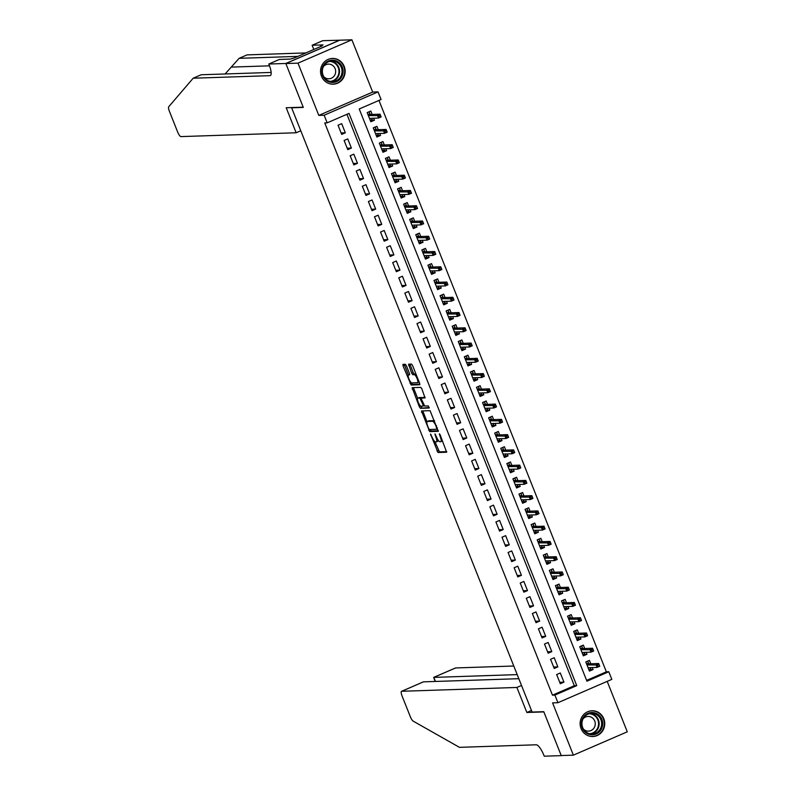 <?xml version="1.0" encoding="UTF-8"?>
<svg xmlns="http://www.w3.org/2000/svg" width="796" height="796" viewBox="0 0 796 796"><rect width="100%" height="100%" fill="white"/><g stroke="black" fill="none" stroke-linecap="round" stroke-linejoin="round"><path stroke-width="1.19" d="M430.517 434.059L438.009 452.516L446.646 452.218L440.138 434.795L439.362 433.77L440.297 436.885A5.184 1.433 -113.4 0 1 440.825 441.69A5.184 1.433 -113.4 0 1 440.676 441.72L439.959 441.75A5.184 1.433 -113.4 0 1 436.526 437.004L434.954 433.91L435.86 437.024A5.184 1.433 -113.4 0 1 436.387 441.84A5.184 1.433 -113.4 0 1 436.238 441.87L435.521 441.899A5.184 1.433 -113.4 0 1 432.089 437.153L430.517 434.059M321.475 76.227A12.875 12.308 88.1 0 0 333.265 84.177A12.875 12.308 88.1 0 0 344.2 66.386A12.875 12.308 88.1 0 0 332.41 58.436A12.875 12.308 88.1 0 0 321.475 76.227M581.07 728.569A12.875 12.308 88.1 0 0 592.861 736.519A12.875 12.308 88.1 0 0 603.796 718.728A12.875 12.308 88.1 0 0 592.005 710.778A12.875 12.308 88.1 0 0 581.07 728.569M406.408 365.762L405.333 364.289L402.925 364.369L403.045 365.881L411.154 385.035L419.79 384.737L419.621 383.234L412.587 365.563L411.512 364.08L408.557 364.19L411.731 373.254L412.806 374.737L414.248 374.687A4.338 1.194 -113.4 0 1 417.034 378.438A4.338 1.194 -113.4 0 1 417.572 382.677A4.338 1.194 -113.4 0 1 417.442 382.697L411.791 382.886A4.338 1.194 -113.4 0 1 409.005 379.145A4.338 1.194 -113.4 0 1 408.467 374.906A4.338 1.194 -113.4 0 1 408.597 374.876L409.592 374.836L409.423 373.334L406.408 365.762M327.176 122.853L324.141 115.221L378.03 91.888L381.075 99.52L359.225 108.972L586.941 681.207L608.791 671.744L611.825 679.376L557.926 702.709L554.892 695.087L576.742 685.625L349.026 113.39L327.176 122.853L324.748 122.932L552.464 695.167L554.892 695.087M557.926 702.709L552.583 702.888L573.379 755.155L561.23 755.553L543.768 711.684L532.106 712.072L291.635 107.798L303.306 107.41L285.844 63.541L297.993 63.143L318.798 115.4L324.141 115.221M421.462 410.945L429.691 431.621L438.327 431.323L430.059 410.666L421.462 410.945M419.353 406.846L412.149 387.662L420.785 387.373L421.86 388.856L425.034 397.92L421.452 398.06L421.621 399.562L424.696 406.06L428.318 405.94L429.183 408.03L420.427 408.328L419.353 406.846L420.756 406.089M285.844 63.541L339.733 40.208L351.892 39.8L297.993 63.143M573.379 755.155L627.278 731.813L607.199 681.376M373.672 118.226L374.458 120.196L370.24 120.335L372.16 119.499L371.682 118.286M372.17 114.445L370.817 111.032L367.175 112.614L370.817 121.768L374.458 120.196M379.742 133.479L380.528 135.449L376.319 135.589L378.229 134.753L377.752 133.549M378.239 129.698L376.886 126.295L373.244 127.877L376.886 137.031L380.528 135.449M385.821 148.743L386.597 150.713L382.388 150.852L384.309 150.016L383.821 148.812M384.309 144.962L382.956 141.559L379.314 143.131L382.956 152.285L386.597 150.713M391.891 164.006L392.677 165.966L388.458 166.105L390.378 165.269L389.901 164.066M390.388 160.225L389.025 156.812L385.393 158.394L389.035 167.548L392.677 165.966M397.96 179.259L398.746 181.229L394.537 181.369L396.448 180.533L395.97 179.329M396.458 175.478L395.105 172.075L391.463 173.647L395.105 182.811L398.746 181.229M404.04 194.523L404.816 196.493L400.607 196.632L402.517 195.796L402.04 194.582M402.527 190.742L401.174 187.329L397.532 188.911L401.174 198.065L404.816 196.493M410.109 209.776L410.895 211.746L406.676 211.885L408.597 211.049L408.119 209.846M408.607 205.995L407.244 202.592L403.602 204.174L407.254 213.328L410.895 211.746M416.179 225.039L416.965 227.009L412.746 227.149L414.666 226.313L414.189 225.109M414.676 221.258L413.323 217.855L409.681 219.427L413.323 228.581L416.965 227.009M422.248 240.302L423.034 242.263L418.825 242.412M420.746 236.521L419.392 233.109L415.751 234.691L419.392 243.845L423.034 242.263M428.328 255.556L429.104 257.526L424.895 257.665L426.815 256.829L426.328 255.625M426.815 251.775L425.462 248.372L421.82 249.944L425.462 259.108L429.104 257.526M434.397 270.819L435.183 272.789L430.964 272.928L432.885 272.093L432.407 270.879M432.895 267.038L431.541 263.635L427.9 265.207L431.541 274.361L435.183 272.789M440.467 286.072L441.253 288.043L437.044 288.182L438.954 287.346L438.477 286.142M438.964 282.291L437.611 278.889L433.969 280.471L437.611 289.625L441.253 288.043M446.546 301.336L447.322 303.306L443.113 303.445L445.034 302.609L444.546 301.405M445.034 297.555L443.68 294.152L440.039 295.724L443.68 304.878L447.322 303.306M452.616 316.599L453.402 318.569L449.183 318.708L451.103 317.873L450.626 316.659M451.113 312.818L449.75 309.405L446.118 310.987L449.76 320.141L453.402 318.569M458.685 331.852L459.471 333.822L455.262 333.962L457.173 333.126L456.695 331.922M457.183 328.071L455.829 324.668L452.188 326.241L455.829 335.405L459.471 333.822M464.764 347.116L465.541 349.086L461.332 349.225M463.252 343.335L461.899 339.932L458.257 341.504L461.899 350.658L465.541 349.086M470.834 362.369L471.62 364.339L467.401 364.478L469.322 363.643L468.844 362.439M469.332 358.588L467.968 355.185L464.327 356.767L467.978 365.921L471.62 364.339M476.904 377.632L477.69 379.602L473.471 379.742L475.391 378.906L474.913 377.702M475.401 373.851L474.048 370.448L470.406 372.021L474.048 381.175L477.69 379.602M482.973 392.896L483.759 394.866L479.55 395.005L481.461 394.169L480.983 392.955M481.471 389.115L480.117 385.702L476.476 387.284L480.117 396.438L483.759 394.866M489.052 408.149L489.829 410.119L485.62 410.258L487.54 409.423L487.053 408.219M487.54 404.368L486.187 400.965L482.545 402.547L486.187 411.701L489.829 410.119M495.122 423.412L495.908 425.382L491.689 425.522L493.61 424.686L493.132 423.482M493.62 419.631L492.266 416.228L488.625 417.8L492.266 426.954L495.908 425.382M501.191 438.676L501.978 440.636L497.769 440.775L499.679 439.939L499.201 438.735M499.689 434.895L498.336 431.482L494.694 433.064L498.336 442.218L501.978 440.636M507.271 453.929L508.047 455.899L503.838 456.038L505.759 455.203L505.271 453.999M505.759 450.148L504.405 446.745L500.764 448.317L504.405 457.481L508.047 455.899M513.34 469.192L514.126 471.162L509.908 471.302L511.828 470.466L511.35 469.252M511.838 465.411L510.475 461.998L506.833 463.58L510.485 472.734L514.126 471.162M519.41 484.446L520.196 486.416L515.977 486.555L517.898 485.719L517.42 484.515M517.907 480.665L516.554 477.262L512.913 478.844L516.554 487.998L520.196 486.416M525.479 499.709L526.265 501.679L522.057 501.818L523.967 500.983L523.489 499.779M523.977 495.928L522.624 492.525L518.982 494.097L522.624 503.251L526.265 501.679M531.559 514.972L532.345 516.932L528.126 517.082M530.056 511.191L528.693 507.778L525.052 509.36L528.703 518.514L532.345 516.932M537.628 530.226L538.414 532.196L534.196 532.335L536.116 531.499L535.638 530.295M536.126 526.445L534.773 523.042L531.131 524.614L534.773 533.778L538.414 532.196M543.698 545.489L544.484 547.459L540.275 547.598L542.185 546.762L541.708 545.549M542.195 541.708L540.842 538.305L537.2 539.877L540.842 549.031L544.484 547.459M549.777 560.742L550.553 562.712L546.345 562.852L548.265 562.016L547.777 560.812M548.265 556.961L546.912 553.558L543.27 555.14L546.912 564.294L550.553 562.712M555.847 576.005L556.633 577.976L552.414 578.115L554.334 577.279L553.857 576.075M554.344 572.225L552.991 568.822L549.349 570.394L552.991 579.548L556.633 577.976M561.916 591.269L562.702 593.239L558.493 593.378L560.404 592.542L559.926 591.328M560.414 587.488L559.061 584.075L555.419 585.657L559.061 594.811L562.702 593.239M567.996 606.522L568.772 608.492L564.563 608.632L566.483 607.796L565.996 606.592M566.483 602.741L565.13 599.338L561.488 600.91L565.13 610.074L568.772 608.492M574.065 621.785L574.851 623.756L570.633 623.895M572.563 618.004L571.2 614.602L567.558 616.174L571.21 625.328L574.851 623.756M580.135 637.039L580.921 639.009L576.702 639.148L578.622 638.312L578.145 637.108M578.632 633.258L577.279 629.855L573.637 631.437L577.279 640.591L580.921 639.009M586.204 652.302L586.99 654.272L582.781 654.412L584.692 653.576L584.214 652.372M584.702 648.521L583.349 645.118L579.707 646.69L583.349 655.844L586.99 654.272M556.653 674.57L560.294 683.724L563.936 682.142L560.294 672.988L556.653 674.57M550.573 659.307L554.215 668.461L557.857 666.889L554.215 657.735L550.573 659.307M544.504 644.054L548.145 653.208L551.787 651.625L548.145 642.471L544.504 644.054M538.434 628.79L542.076 637.944L545.718 636.372L542.076 627.208L538.434 628.79M532.355 613.527L536.007 622.691L539.648 621.109L535.997 611.955L532.355 613.527M526.285 598.274L529.927 607.428L533.569 605.846L529.927 596.692L526.285 598.274M520.216 583.01L523.858 592.164L527.499 590.592L523.858 581.438L520.216 583.01M514.136 567.757L517.788 576.911L521.43 575.329L517.778 566.175L514.136 567.757M508.067 552.494L511.709 561.648L515.35 560.076L511.709 550.912L508.067 552.494M501.997 537.23L505.639 546.384L509.281 544.812L505.639 535.658L501.997 537.23M495.928 521.977L499.57 531.131L503.211 529.549L499.57 520.395L495.928 521.977M489.848 506.714L493.49 515.868L497.132 514.296L493.49 505.142L489.848 506.714M483.779 491.45L487.421 500.614L491.062 499.032L487.421 489.878L483.779 491.45M477.709 476.197L481.351 485.351L484.993 483.779L481.351 474.615L477.709 476.197M471.63 460.934L475.282 470.088L478.923 468.516L475.272 459.362L471.63 460.934M465.56 445.68L469.202 454.834L472.844 453.252L469.202 444.098L465.56 445.68M459.491 430.417L463.133 439.571L466.774 437.999L463.133 428.845L459.491 430.417M453.421 415.154L457.063 424.318L460.705 422.736L457.053 413.582L453.421 415.154M447.342 399.9L450.984 409.054L454.625 407.472L450.984 398.318L447.342 399.9M441.273 384.637L444.914 393.791L448.556 392.219L444.914 383.065L441.273 384.637M435.203 369.384L438.845 378.538L442.486 376.956L438.845 367.802L435.203 369.384M429.124 354.12L432.765 363.275L436.407 361.702L432.765 352.538L429.124 354.12M423.054 338.857L426.696 348.021L430.337 346.439L426.696 337.285L423.054 338.857M416.985 323.604L420.626 332.758L424.268 331.176L420.626 322.022L416.985 323.604M410.905 308.341L414.557 317.495L418.199 315.922L414.547 306.768L410.905 308.341M404.836 293.087L408.477 302.241L412.119 300.659L408.477 291.505L404.836 293.087M398.766 277.824L402.408 286.978L406.05 285.406L402.408 276.242L398.766 277.824M392.697 262.561L396.338 271.715L399.98 270.142L396.338 260.988L392.697 262.561M386.617 247.307L390.259 256.461L393.901 254.879L390.259 245.725L386.617 247.307M380.548 232.044L384.189 241.198L387.831 239.626L384.189 230.472L380.548 232.044M374.478 216.781L378.12 225.945L381.762 224.363L378.12 215.209L374.478 216.781M368.399 201.527L372.05 210.681L375.682 209.109L372.04 199.945L368.399 201.527M362.329 186.264L365.971 195.418L369.613 193.846L365.971 184.692L362.329 186.264M356.26 171.011L359.901 180.165L363.543 178.583L359.901 169.429L356.26 171.011M350.18 155.747L353.832 164.901L357.474 163.329L353.822 154.175L350.18 155.747M344.111 140.484L347.752 149.648L351.394 148.066L347.752 138.912L344.111 140.484M552.464 695.167L574.314 685.704L346.927 114.306M345.325 132.803L341.683 123.649L338.041 125.231L341.683 134.385L345.325 132.803L341.116 132.952M586.612 680.381L606.353 671.824L378.966 100.425M590.781 663.784L589.418 660.372L585.776 661.954L589.428 671.108L593.07 669.535L592.284 667.565M292.212 107.55L291.635 107.798M318.798 115.4L372.687 92.067L351.892 39.8M372.687 92.067L378.03 91.888M606.353 671.824L608.791 671.744M574.314 685.704L576.742 685.625M593.07 669.535L588.851 669.675L590.771 668.839L590.284 667.625M563.936 682.142L559.717 682.291M557.857 666.889L553.648 667.028M551.787 651.625L547.578 651.765M545.718 636.372L541.499 636.511M539.648 621.109L535.429 621.248M533.569 605.846L529.36 605.985M527.499 590.592L523.29 590.732M521.43 575.329L517.211 575.468M515.35 560.076L511.141 560.215M509.281 544.812L505.072 544.952M503.211 529.549L498.993 529.688M497.132 514.296L492.923 514.435M491.062 499.032L486.853 499.172M484.993 483.779L480.774 483.918M478.923 468.516L474.705 468.655M472.844 453.252L468.635 453.392M466.774 437.999L462.566 438.138M460.705 422.736L456.486 422.875M454.625 407.472L450.417 407.622M448.556 392.219L444.347 392.358M442.486 376.956L438.268 377.095M436.407 361.702L432.198 361.842M430.337 346.439L426.129 346.578M424.268 331.176L420.049 331.315M418.199 315.922L413.98 316.062M412.119 300.659L407.91 300.798M406.05 285.406L401.841 285.545M399.98 270.142L395.761 270.282M393.901 254.879L389.692 255.019M387.831 239.626L383.622 239.765M381.762 224.363L377.543 224.502M375.682 209.109L371.473 209.249M369.613 193.846L365.404 193.985M363.543 178.583L359.324 178.722M357.474 163.329L353.255 163.469M351.394 148.066L347.185 148.205M437.691 441.243A5.184 1.433 -113.4 0 0 437.85 441.203A5.184 1.433 -113.4 0 0 438.228 440.248M434.905 441.641L439.462 451.879L446.745 451.64M428.616 430.139L430.079 429.502L431.143 430.984L438.427 430.745M422.775 410.905L426.984 421.741M428.626 428.467L429.382 429.502L436.924 429.253L435.969 426.019A5.184 1.433 -113.4 0 0 432.536 421.283L427.382 421.452A5.184 1.433 -113.4 0 0 427.233 421.482A5.184 1.433 -113.4 0 0 427.77 426.298L428.626 428.467M434.616 420.905A5.184 1.433 -113.4 0 0 433.999 420.646L432.536 421.283M428.556 420.945A5.184 1.433 -113.4 0 1 428.686 420.855A5.184 1.433 -113.4 0 1 428.845 420.815L433.999 420.646M417.651 398.279L413.771 388.538L412.318 389.174M413.502 387.612L413.771 388.538M425.134 397.343L422.875 397.453M429.223 407.452L420.427 408.328M417.89 398.169A4.338 1.194 -113.4 0 0 417.761 398.199A4.338 1.194 -113.4 0 0 418.298 402.428A4.338 1.194 -113.4 0 0 421.084 406.179L423.124 406.099L422.955 404.597L419.88 398.1L417.89 398.169L419.343 397.532A4.338 1.194 -113.4 0 0 419.213 397.562A4.338 1.194 -113.4 0 0 419.114 397.642M421.84 397.891L419.88 398.1M419.343 397.532L421.343 397.473M420.805 406.209L421.88 407.691M416 374.13A4.338 1.194 -113.4 0 0 415.711 374.06L414.248 374.687M409.92 364.13L413.194 372.627L414.268 374.11L415.711 374.06M411.492 382.816L412.607 384.408L419.89 384.16M404.239 364.319L408.368 374.966M585.816 662.033L587.737 661.207L588.781 663.844M586.572 663.944L588.493 663.108L586.811 664.531M598.94 664.362L597.478 664.988L598.085 666.521L599.547 665.884L598.642 663.516L599.736 666.262L597.119 667.406L596.025 664.66L598.642 663.516L588.363 663.864M597.478 664.988L586.97 664.958M598.085 666.521L597.119 667.406L588.065 667.705M598.512 714.818A11.144 10.656 -91.9 0 1 600.512 730.449A11.144 10.656 -91.9 0 1 585.577 732.499A11.144 10.656 -91.9 0 1 583.577 716.868A11.144 10.656 -91.9 0 1 598.512 714.818M585.816 731.852A10.318 9.86 88.1 0 0 601.199 726.838A10.318 9.86 88.1 0 0 591.458 713.355A10.318 9.86 88.1 0 0 585.816 731.852M583.448 729.126A7.353 7.025 88.1 0 0 594.94 726.042A7.353 7.025 88.1 0 0 583.11 718.768M590.174 736.3A12.796 12.229 88.1 0 0 592.473 736.449A12.796 12.229 88.1 0 0 603.696 727.584A12.796 12.229 88.1 0 0 599.468 713.514A12.796 12.229 88.1 0 0 591.617 710.868A12.796 12.229 88.1 0 0 589.338 711.176M338.917 62.486A11.144 10.656 -91.9 0 1 340.917 78.108A11.144 10.656 -91.9 0 1 325.982 80.157A11.144 10.656 -91.9 0 1 323.982 64.526A11.144 10.656 -91.9 0 1 338.917 62.486M326.221 79.51A10.318 9.86 88.1 0 0 341.603 74.496A10.318 9.86 88.1 0 0 331.862 61.013A10.318 9.86 88.1 0 0 326.221 79.51M323.853 76.794A7.353 7.025 88.1 0 0 335.345 73.7A7.353 7.025 88.1 0 0 323.504 66.436M330.569 83.958A12.796 12.229 88.1 0 0 332.877 84.107A12.796 12.229 88.1 0 0 344.101 75.242A12.796 12.229 88.1 0 0 339.872 61.173A12.796 12.229 88.1 0 0 332.022 58.526A12.796 12.229 88.1 0 0 329.743 58.834M513.778 666.013L455.581 667.953L433.8 677.376L435.432 681.456M517.191 674.61L433.681 677.396L455.431 667.983A4.955 1.363 66.6 0 1 455.581 667.953M526.852 712.48L516.893 687.455L401.691 691.286A4.955 1.363 -113.4 0 0 401.542 691.316A4.955 1.363 -113.4 0 0 402.05 695.913L410.338 716.738A4.955 1.363 -113.4 0 0 413.214 721.146L459.461 747.345L536.255 744.787A11.562 3.184 66.6 0 1 543.917 755.364L544.245 756.2L561.26 755.633L543.867 711.913L526.852 712.48L531.469 710.48M516.893 687.455L521.509 685.456M518.823 678.69L423.462 681.854L401.691 691.286M435.223 681.466L433.681 677.396M305.843 52.924L247.068 54.884L239.099 58.337L225.109 73.968M296.152 132.773L180.951 136.604A4.955 1.363 -113.4 0 1 177.677 132.076L169.389 111.251A4.955 1.363 -113.4 0 1 168.722 106.763L193.179 78.217L269.983 75.67A11.562 3.184 -113.4 0 0 270.322 75.59A11.562 3.184 -113.4 0 0 269.138 64.874L268.799 64.028L285.814 63.471L303.206 107.181L286.202 107.749L296.152 132.773L300.779 130.773M268.799 64.028L279.356 59.461L290.251 59.093L294.042 58.038L322.151 45.87L320.689 45.909L323.017 44.904L312.131 45.263L322.688 40.695L339.733 40.208M339.703 40.128L285.814 63.471M193.179 78.217L201.159 74.764L271.137 72.436M297.863 56.377L239.099 58.337M312.131 45.263L313.813 49.481M320.689 45.909L320.887 46.407M579.737 646.78L581.657 645.944L582.712 648.591M580.503 648.68L582.423 647.854L580.732 649.277M592.861 649.098L591.408 649.735L592.015 651.257L593.468 650.63L592.572 648.262L593.667 651.009L591.04 652.143L589.955 649.397L592.572 648.262L582.294 648.601M591.408 649.735L580.901 649.695M592.015 651.257L591.04 652.143L581.995 652.441M573.667 631.517L575.588 630.691L576.642 633.327M574.423 633.427L576.344 632.591L574.662 634.014M586.791 633.845L585.339 634.472L585.946 636.004L587.398 635.367L586.503 632.999L587.597 635.745L584.97 636.88L583.876 634.133L586.503 632.999L576.214 633.347M585.339 634.472L574.831 634.442M585.946 636.004L584.97 636.88L575.926 637.188M570.633 623.885L572.553 623.059L572.075 621.855M567.598 616.253L569.518 615.427L570.563 618.074M568.354 618.164L570.274 617.338L568.593 618.761M580.722 618.582L579.259 619.218L579.866 620.741L581.329 620.114L580.423 617.746L581.518 620.492L578.901 621.626L577.806 618.88L580.423 617.746L570.145 618.084M579.259 619.218L568.762 619.179M579.866 620.741L578.901 621.626L569.846 621.925M561.528 601L563.439 600.164L564.493 602.811M562.284 602.91L564.205 602.075L562.513 603.497M574.642 603.328L573.19 603.955L573.797 605.477L575.259 604.851L574.354 602.482L575.448 605.229L572.822 606.363L571.737 603.617L574.354 602.482L564.075 602.821M573.19 603.955L562.682 603.915M573.797 605.477L572.822 606.363L563.777 606.661M555.449 585.737L557.369 584.911L558.424 587.548M556.205 587.647L558.125 586.811L558.006 587.567L556.444 588.234M568.573 588.065L567.12 588.692L567.727 590.224L569.18 589.587L568.284 587.219L569.379 589.965L566.752 591.1L565.658 588.353L568.284 587.219L558.006 587.567M567.12 588.692L556.613 588.662M567.727 590.224L566.752 591.1L557.707 591.408M549.379 570.483L551.3 569.647L552.344 572.294M550.135 572.384L552.056 571.558L550.374 572.981M562.503 572.802L561.041 573.438L561.658 574.961L563.11 574.334L562.215 571.966L563.299 574.712L560.683 575.846L559.588 573.1L562.215 571.966L551.927 572.304M561.041 573.438L550.543 573.399M561.658 574.961L560.683 575.846L551.638 576.145M543.31 555.22L545.22 554.384L546.275 557.031M544.066 557.13L545.986 556.295L544.305 557.717M556.434 557.548L554.971 558.175L555.578 559.697L557.041 559.071L556.135 556.702L557.23 559.449L554.613 560.583L553.518 557.837L556.135 556.702L545.857 557.041M554.971 558.175L544.464 558.135M555.578 559.697L554.613 560.583L545.558 560.891M537.23 539.957L539.151 539.131L540.205 541.768M537.997 541.867L539.907 541.041L538.225 542.464M550.354 542.285L548.902 542.912L549.509 544.444L550.961 543.807L550.066 541.449L551.16 544.195L548.534 545.33L547.439 542.583L550.066 541.449L539.788 541.787M548.902 542.912L538.394 542.882M549.509 544.444L548.534 545.33L539.489 545.628M531.161 524.703L533.081 523.867L534.136 526.514M531.917 526.604L533.837 525.778L532.156 527.201M544.285 527.022L542.832 527.658L543.439 529.181L544.892 528.554L543.996 526.186L545.081 528.932L542.464 530.066L541.37 527.32L543.996 526.186L533.708 526.524M542.832 527.658L532.325 527.619M543.439 529.181L542.464 530.066L533.419 530.365M528.126 517.072L530.046 516.236L529.559 515.032M525.091 509.44L527.012 508.614L528.056 511.251M525.848 511.35L527.768 510.515L526.086 511.937M538.215 511.768L536.753 512.395L537.36 513.927L538.822 513.291L537.917 510.923L539.011 513.669L536.395 514.803L535.3 512.057L537.917 510.923L527.639 511.271M536.753 512.395L526.246 512.365M537.36 513.927L536.395 514.803L527.34 515.112M519.012 494.187L520.932 493.351L521.987 495.998M519.778 496.087L521.698 495.261L520.007 496.684M532.136 496.505L530.683 497.142L531.29 498.664L532.743 498.037L531.847 495.669L532.942 498.415L530.315 499.55L529.231 496.803L531.847 495.669L521.569 496.007M530.683 497.142L520.176 497.102M531.29 498.664L530.315 499.55L521.271 499.848M512.942 478.923L514.863 478.088L515.917 480.734M513.699 480.834L515.619 479.998L513.937 481.421M526.066 481.252L524.614 481.879L525.221 483.401L526.673 482.774L525.778 480.406L526.872 483.152L524.246 484.286L523.151 481.54L525.778 480.406L515.49 480.744M524.614 481.879L514.107 481.839M525.221 483.401L524.246 484.286L515.201 484.585M506.873 463.66L508.793 462.834L509.838 465.471M507.629 465.57L509.549 464.745L507.868 466.167M519.997 465.988L518.534 466.615L519.141 468.147L520.604 467.511L519.698 465.143L520.793 467.889L518.176 469.033L517.082 466.287L519.698 465.143L509.42 465.491M518.534 466.615L508.037 466.585M519.141 468.147L518.176 469.033L509.122 469.332M500.803 448.407L502.714 447.571L503.769 450.218M501.56 450.307L503.48 449.481L501.788 450.904M513.927 450.725L512.465 451.362L513.072 452.884L514.534 452.257L513.629 449.889L514.723 452.635L512.097 453.77L511.012 451.024L513.629 449.889L503.351 450.228M512.465 451.362L501.958 451.322M513.072 452.884L512.097 453.77L503.052 454.068M494.724 433.143L496.644 432.318L497.699 434.954M495.49 435.054L497.4 434.218L497.281 434.974L495.719 435.641M507.848 435.472L506.395 436.099L507.002 437.631L508.455 436.994L507.559 434.626L508.654 437.372L506.027 438.506L504.933 435.76L507.559 434.626L497.281 434.974M506.395 436.099L495.888 436.069M507.002 437.631L506.027 438.506L496.983 438.815M488.654 417.88L490.575 417.054L491.62 419.701M489.411 419.79L491.331 418.965L489.649 420.387M501.779 420.208L500.326 420.845L500.933 422.368L502.385 421.741L501.49 419.373L502.575 422.119L499.958 423.253L498.863 420.507L501.49 419.373L491.202 419.711M500.326 420.845L489.819 420.805M500.933 422.368L499.958 423.253L490.913 423.552M482.585 402.627L484.495 401.791L485.55 404.438M483.341 404.537L485.262 403.701L483.58 405.124M495.709 404.955L494.246 405.582L494.853 407.104L496.316 406.477L495.41 404.109L496.505 406.855L493.888 407.99L492.794 405.244L495.41 404.109L485.132 404.448M494.246 405.582L483.739 405.542M494.853 407.104L493.888 407.99L484.834 408.288M476.505 387.363L478.426 386.538L479.481 389.174M477.272 389.274L479.182 388.438L479.063 389.194L477.5 389.861M489.63 389.692L488.177 390.319L488.784 391.851L490.236 391.214L489.341 388.846L490.435 391.592L487.809 392.736L486.714 389.98L489.341 388.846L479.063 389.194M488.177 390.319L477.67 390.289M488.784 391.851L487.809 392.736L478.764 393.035M470.436 372.11L472.356 371.274L473.411 373.921M471.192 374.011L473.113 373.185L471.431 374.608M483.56 374.428L482.107 375.065L482.714 376.588L484.167 375.961L483.272 373.593L484.366 376.339L481.739 377.473L480.645 374.727L483.272 373.593L472.983 373.931M482.107 375.065L471.6 375.025M482.714 376.588L481.739 377.473L472.695 377.772M464.366 356.847L466.287 356.021L467.332 358.658M465.123 358.757L467.043 357.921L465.361 359.344M477.491 359.175L476.028 359.802L476.635 361.334L478.098 360.697L477.192 358.329L478.287 361.076L475.67 362.21L474.575 359.464L477.192 358.329L466.914 358.678M476.028 359.802L465.531 359.772M476.635 361.334L475.67 362.21L466.615 362.518M461.332 349.215L463.242 348.389L462.765 347.185M458.287 341.584L460.207 340.758L461.262 343.404M459.053 343.494L460.974 342.668L459.282 344.091M471.411 343.912L469.958 344.549L470.565 346.071L472.018 345.444L471.123 343.076L472.217 345.822L469.59 346.957L468.506 344.21L471.123 343.076L460.844 343.414M469.958 344.549L459.451 344.509M470.565 346.071L469.59 346.957L460.546 347.255M452.218 326.33L454.138 325.494L455.193 328.141M452.974 328.241L454.894 327.405L453.213 328.828M465.342 328.658L463.889 329.285L464.496 330.808L465.949 330.181L465.053 327.813L466.148 330.559L463.521 331.693L462.426 328.947L465.053 327.813L454.775 328.151M463.889 329.285L453.382 329.245M464.496 330.808L463.521 331.693L454.476 331.992M446.148 311.067L448.068 310.241L449.113 312.878M446.904 312.977L448.825 312.141L447.143 313.564M459.272 313.395L457.809 314.022L458.416 315.554L459.879 314.918L458.974 312.549L460.068 315.296L457.451 316.43L456.357 313.684L458.974 312.549L448.695 312.898M457.809 314.022L447.312 313.992M458.416 315.554L457.451 316.43L448.397 316.738M440.079 295.814L441.989 294.978L443.044 297.624M440.835 297.714L442.755 296.888L441.074 298.311M453.203 298.132L451.74 298.769L452.347 300.291L453.81 299.664L452.904 297.296L453.999 300.042L451.382 301.177L450.287 298.43L452.904 297.296L442.626 297.634M451.74 298.769L441.233 298.729M452.347 300.291L451.382 301.177L442.327 301.475M433.999 280.55L435.919 279.714L436.974 282.361M434.765 282.461L436.676 281.625L434.994 283.048M447.123 282.879L445.67 283.505L446.277 285.028L447.73 284.401L446.835 282.033L447.929 284.779L445.302 285.913L444.208 283.167L446.835 282.033L436.556 282.371M445.67 283.505L435.163 283.466M446.277 285.028L445.302 285.913L436.258 286.222M427.93 265.287L429.85 264.461L430.895 267.098M428.686 267.197L430.606 266.371L428.925 267.794M441.054 267.615L439.601 268.242L440.208 269.774L441.661 269.138L440.765 266.779L441.85 269.526L439.233 270.66L438.138 267.914L440.765 266.779L430.477 267.118M439.601 268.242L429.094 268.212M440.208 269.774L439.233 270.66L430.188 270.958M421.86 250.034L423.78 249.198L424.825 251.844M422.616 251.934L424.537 251.108L422.855 252.531M434.984 252.352L433.522 252.989L434.128 254.511L435.591 253.884L434.686 251.516L435.78 254.262L433.163 255.397L432.069 252.65L434.686 251.516L424.407 251.854M433.522 252.989L423.014 252.949M434.128 254.511L433.163 255.397L424.109 255.695M418.815 242.402L420.736 241.566L420.258 240.362M415.781 234.77L417.701 233.944L418.756 236.581M416.547 236.681L418.457 235.845L418.338 236.601L416.776 237.268M428.905 237.099L427.452 237.725L428.059 239.258L429.512 238.621L428.616 236.253L429.711 238.999L427.084 240.133L425.989 237.387L428.616 236.253L418.338 236.601M427.452 237.725L416.945 237.696M428.059 239.258L427.084 240.133L418.039 240.442M409.711 219.517L411.631 218.681L412.686 221.328M410.467 221.417L412.388 220.591L410.706 222.014M422.835 221.835L421.382 222.472L421.989 223.994L423.442 223.368L422.547 220.999L423.641 223.746L421.014 224.88L419.92 222.134L422.547 220.999L412.258 221.338M421.382 222.472L410.875 222.432M421.989 223.994L421.014 224.88L411.97 225.178M403.642 204.254L405.562 203.418L406.607 206.064M404.398 206.164L406.318 205.328L404.637 206.751M416.766 206.582L415.303 207.209L415.91 208.731L417.373 208.104L416.467 205.736L417.562 208.482L414.945 209.617L413.85 206.87L416.467 205.736L406.189 206.074M415.303 207.209L404.806 207.169M415.91 208.731L414.945 209.617L405.89 209.915M397.562 188.99L399.483 188.164L400.537 190.801M398.328 190.901L400.249 190.075L398.557 191.498M410.686 191.319L409.234 191.945L409.84 193.478L411.293 192.841L410.398 190.473L411.492 193.219L408.865 194.363L407.781 191.617L410.398 190.473L400.119 190.821M409.234 191.945L398.726 191.916M409.84 193.478L408.865 194.363L399.821 194.662M391.493 173.737L393.413 172.901L394.468 175.548M392.249 175.637L394.169 174.812L392.488 176.234M404.617 176.055L403.164 176.692L403.771 178.214L405.224 177.588L404.328 175.219L405.423 177.966L402.796 179.1L401.701 176.354L404.328 175.219L394.05 175.558M403.164 176.692L392.657 176.652M403.771 178.214L402.796 179.1L393.751 179.399M385.423 158.474L387.344 157.648L388.388 160.285M386.179 160.384L388.1 159.548L386.418 160.971M398.547 160.802L397.085 161.429L397.692 162.961L399.154 162.324L398.249 159.956L399.343 162.702L396.726 163.837L395.632 161.09L398.249 159.956L387.97 160.304M397.085 161.429L386.587 161.399M397.692 162.961L396.726 163.837L387.672 164.145M379.354 143.21L381.264 142.385L382.319 145.031M380.11 145.121L382.03 144.295L380.349 145.718M392.478 145.539L391.015 146.175L391.622 147.698L393.085 147.071L392.179 144.703L393.274 147.449L390.657 148.583L389.562 145.837L392.179 144.703L381.901 145.041M391.015 146.175L380.508 146.136M391.622 147.698L390.657 148.583L381.602 148.882M373.274 127.957L375.195 127.121L376.249 129.768M374.04 129.867L375.951 129.032L374.269 130.454M386.398 130.285L384.946 130.912L385.553 132.434L387.005 131.808L386.11 129.44L387.204 132.186L384.577 133.32L383.483 130.574L386.11 129.44L375.831 129.778M384.946 130.912L374.438 130.872M385.553 132.434L384.577 133.32L375.533 133.619M367.205 112.694L369.125 111.868L370.18 114.505M367.961 114.604L369.881 113.768L368.2 115.191M380.329 115.022L378.876 115.649L379.483 117.181L380.936 116.544L380.04 114.176L381.125 116.922L378.508 118.067L377.413 115.311L380.04 114.176L369.752 114.524M378.876 115.649L368.369 115.619M379.483 117.181L378.508 118.067L369.463 118.365M431.173 434.865L430.596 435.113M440.049 434.576L439.472 434.825M435.611 434.725L435.034 434.964M436.437 436.775L435.86 437.024M440.875 436.626L440.297 436.885M439.462 451.879L438.009 452.516M438.387 450.397L436.934 451.034M431.143 430.984L429.691 431.621M423.044 411.83L421.582 412.457M437.412 427.94L436.835 428.188M436.546 425.77L435.969 426.019M428.845 420.815L427.382 421.452M422.965 397.413L421.502 398.05M424.178 405.632L423.164 406.079M423.532 404.348L422.955 404.597M421.542 399.333L420.955 399.582M409.701 374.399L408.597 374.876M414.268 374.11L412.806 374.737M413.194 372.627L411.731 373.254M410.179 365.056L408.726 365.692M412.607 384.408L411.154 385.035M411.542 382.926L410.079 383.553M404.507 365.245L403.045 365.881M590.194 713.485A10.318 9.86 -91.9 0 1 590.881 733.942M589.617 733.723A9.98 9.542 88.1 0 0 594.821 715.843A9.98 9.542 88.1 0 0 588.95 713.783M330.599 61.143A10.318 9.86 -91.9 0 1 331.275 81.6M330.022 81.381A9.98 9.542 88.1 0 0 335.225 63.501A9.98 9.542 88.1 0 0 329.355 61.441M231.596 67.093L269.506 65.829M270.61 75.391L269.983 75.67M437.85 441.203L436.387 441.84M442.287 441.064L440.825 441.69M428.686 420.855L427.233 421.482M422.915 397.423L421.452 398.06M419.213 397.562L417.761 398.199M424.188 405.642L423.124 406.099M409.701 374.369L408.467 374.906M419.024 382.04L417.572 382.677M591.617 710.868L590.622 710.908M592.473 736.449L591.468 736.479M332.022 58.526L331.017 58.566M332.877 84.107L331.872 84.147M401.542 691.316L423.293 681.903"/></g></svg>
